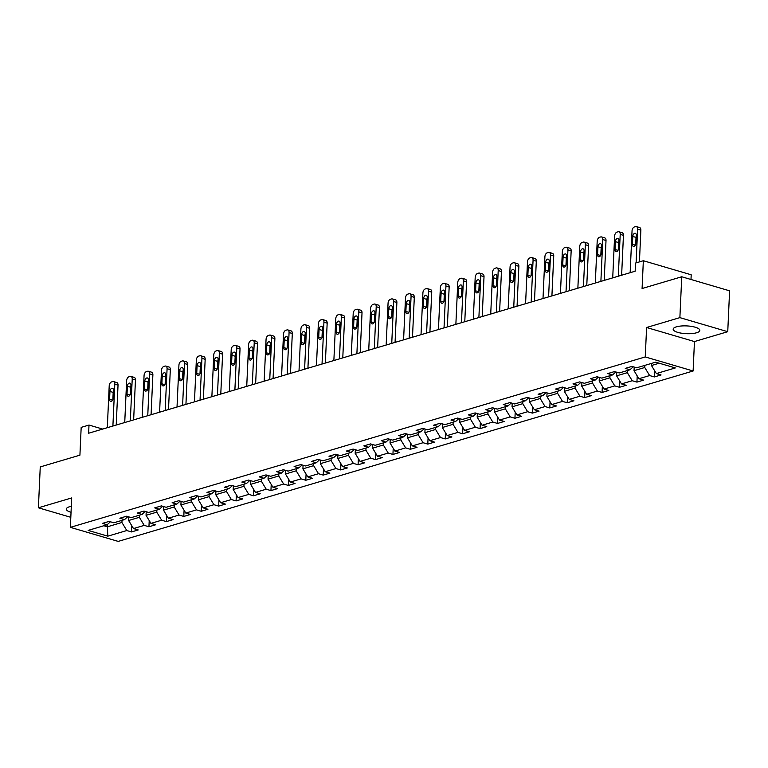 <?xml version="1.0" encoding="UTF-8"?>
<svg xmlns="http://www.w3.org/2000/svg" width="768" height="768" viewBox="0 0 768 768"><rect width="100%" height="100%" fill="white"/><g stroke="black" fill="none" stroke-linecap="round" stroke-linejoin="round"><path stroke-width="1.15" d="M676.406 326.832A13.344 3.888 -177.4 0 0 673.171 329.194A13.344 3.888 -177.4 0 0 681.763 333.235A13.344 3.888 -177.4 0 0 696.586 332.765A13.344 3.888 -177.4 0 0 699.83 330.403A13.344 3.888 -177.4 0 0 691.229 326.352A13.344 3.888 -177.4 0 0 676.406 326.832M71.309 506.304A13.344 3.888 -177.4 0 0 69.552 506.726A13.344 3.888 -177.4 0 0 66.317 509.078A13.344 3.888 -177.4 0 0 71.04 512.304M690.989 279.485L691.2 274.781L643.344 260.726L635.52 263.05L635.155 271.219L88.627 433.229L89.002 425.05L81.178 427.373L79.92 455.165L40.253 466.925L38.4 507.792L70.81 517.306M727.747 331.69L729.6 290.822L681.744 276.768L679.882 317.635L646.598 327.504L645.254 356.938L693.12 370.992L694.454 341.558L727.747 331.69L679.882 317.635M645.254 356.938L70.358 527.347L118.214 541.402L693.12 370.992M107.798 536.17L126.797 530.544L131.51 531.926L138.221 529.939L133.498 528.557L144.221 525.379L148.944 526.762L155.645 524.774L150.922 523.392L161.654 520.205L166.368 521.597L173.078 519.61L168.355 518.218L179.078 515.04L183.802 516.432L190.502 514.445L185.779 513.053L196.502 509.875L201.226 511.267L207.926 509.28L203.213 507.888L213.936 504.71L218.659 506.093L225.36 504.106L220.637 502.723L231.36 499.546L236.083 500.928L242.784 498.941L238.061 497.558L248.794 494.381L253.507 495.763L260.218 493.776L255.494 492.394L266.218 489.216L270.941 490.598L277.642 488.611L272.918 487.229L283.642 484.042L288.365 485.434L295.075 483.446L290.352 482.054L301.075 478.877L305.798 480.269L312.499 478.282L307.776 476.89L318.499 473.712L323.222 475.104L329.923 473.117L325.21 471.725L335.933 468.547L340.656 469.93L347.357 467.942L342.634 466.56L353.357 463.382L358.08 464.765L364.781 462.778L360.058 461.395L370.79 458.218L375.504 459.6L382.214 457.613L377.491 456.23L388.214 453.053L392.938 454.435L399.638 452.448L394.915 451.066L405.638 447.878L410.362 449.27L417.062 447.283L412.349 445.891L423.072 442.714L427.795 444.106L434.496 442.118L429.773 440.726L440.496 437.549L445.219 438.941L451.92 436.954L447.206 435.562L457.93 432.384L462.643 433.766L469.354 431.779L464.63 430.397L475.354 427.219L480.077 428.602L486.778 426.614L482.054 425.232L492.787 422.054L497.501 423.437L504.211 421.45L499.488 420.067L510.211 416.89L514.934 418.272L521.635 416.285L516.912 414.902L527.635 411.715L532.358 413.107L539.059 411.12L534.346 409.738L545.069 406.55L549.792 407.942L556.493 405.955L551.77 404.563L562.493 401.386L567.216 402.778L573.917 400.79L569.194 399.398L579.926 396.221L584.64 397.603L591.35 395.626L586.627 394.234L597.35 391.056L602.074 392.438L608.774 390.451L604.051 389.069L614.774 385.891L619.498 387.274L626.208 385.286L621.485 383.904L632.208 380.726L636.931 382.109L643.632 380.122L638.909 378.739L649.632 375.562L654.355 376.944L661.056 374.957L656.342 373.574L675.331 367.939L655.67 362.17L636.682 367.795L631.958 366.413L625.258 368.4L629.971 369.782L619.248 372.96L614.525 371.578L607.824 373.565L612.547 374.947L601.824 378.125L597.101 376.742L590.4 378.73L595.123 380.112L584.39 383.29L579.677 381.907L572.966 383.894L577.69 385.277L566.966 388.464L562.243 387.072L555.542 389.059L560.266 390.451L549.533 393.629L544.819 392.237L538.109 394.224L542.832 395.616L532.109 398.794L527.386 397.402L520.685 399.389L525.408 400.781L514.685 403.958L509.962 402.576L503.261 404.563L507.974 405.946L497.251 409.123L492.528 407.741L485.827 409.728L490.55 411.11L479.827 414.288L475.104 412.906L468.403 414.893L473.126 416.275L462.394 419.453L457.68 418.07L450.97 420.058L455.693 421.44L444.97 424.627L440.246 423.235L433.546 425.222L438.269 426.614L427.546 429.792L422.822 428.4L416.122 430.387L420.835 431.779L410.112 434.957L405.389 433.565L398.688 435.552L403.411 436.944L392.688 440.122L387.965 438.739L381.264 440.726L385.978 442.109L375.254 445.286L370.531 443.904L363.83 445.891L368.554 447.274L357.83 450.451L353.107 449.069L346.406 451.056L351.13 452.438L340.397 455.616L335.683 454.234L328.973 456.221L333.696 457.603L322.973 460.79L318.25 459.398L311.549 461.386L316.272 462.778L305.549 465.955L300.826 464.563L294.125 466.55L298.838 467.942L288.115 471.12L283.392 469.728L276.691 471.715L281.414 473.107L270.691 476.285L265.968 474.902L259.267 476.89L263.99 478.272L253.258 481.45L248.544 480.067L241.834 482.054L246.557 483.437L235.834 486.614L231.11 485.232L224.41 487.219L229.133 488.602L218.4 491.779L213.686 490.397L206.976 492.384L211.699 493.766L200.976 496.954L196.253 495.562L189.552 497.549L194.275 498.941L183.552 502.118L178.829 500.726L172.128 502.714L176.842 504.106L166.118 507.283L161.395 505.891L154.694 507.878L159.418 509.27L148.694 512.448L143.971 511.066L137.27 513.053L141.994 514.435L131.261 517.613L126.547 516.23L119.837 518.218L124.56 519.6L113.837 522.778L109.114 521.395L102.413 523.382L107.136 524.765L88.138 530.4L107.798 536.17L107.395 526.79L121.92 522.48L122.016 520.358M644.851 365.376L644.755 367.498L634.032 370.675L634.195 367.066M633.245 366.787L629.971 369.782M649.632 375.562L644.755 367.498M638.909 378.739L634.032 370.675M627.427 370.541L627.331 372.662L616.608 375.84L616.771 372.23M615.811 371.952L612.547 374.947M632.208 380.726L627.331 372.662M621.485 383.904L616.608 375.84M610.003 375.706L609.898 377.827L599.174 381.005L599.338 377.395M598.387 377.117L595.123 380.112M614.774 385.891L609.898 377.827M604.051 389.069L599.174 381.005M592.57 380.87L592.474 382.992L581.75 386.179L581.914 382.57M580.954 382.282L577.69 385.277M597.35 391.056L592.474 382.992M586.627 394.234L581.75 386.179M575.146 386.035L575.05 388.166L564.317 391.344L564.49 387.734M563.53 387.446L560.266 390.451M579.926 396.221L575.05 388.166M569.194 399.398L564.317 391.344M557.712 391.2L557.616 393.331L546.893 396.509L547.056 392.899M546.096 392.621L542.832 395.616M562.493 401.386L557.616 393.331M551.77 404.563L546.893 396.509M540.288 396.365L540.192 398.496L529.469 401.674L529.632 398.064M528.672 397.786L525.408 400.781M545.069 406.55L540.192 398.496M534.346 409.738L529.469 401.674M522.854 401.539L522.758 403.661L512.035 406.838L512.198 403.229M511.248 402.95L507.974 405.946M527.635 411.715L522.758 403.661M516.912 414.902L512.035 406.838M505.43 406.704L505.334 408.826L494.611 412.003L494.774 408.394M493.814 408.115L490.55 411.11M510.211 416.89L505.334 408.826M499.488 420.067L494.611 412.003M488.006 411.869L487.91 413.99L477.178 417.168L477.341 413.558M476.39 413.28L473.126 416.275M492.787 422.054L487.91 413.99M482.054 425.232L477.178 417.168M470.573 417.034L470.477 419.155L459.754 422.342L459.917 418.733M458.957 418.445L455.693 421.44M475.354 427.219L470.477 419.155M464.63 430.397L459.754 422.342M453.149 422.198L453.053 424.33L442.33 427.507L442.493 423.898M441.533 423.61L438.269 426.614M457.93 432.384L453.053 424.33M447.206 435.562L442.33 427.507M435.715 427.363L435.619 429.494L424.896 432.672L425.059 429.062M424.099 428.784L420.835 431.779M440.496 437.549L435.619 429.494M429.773 440.726L424.896 432.672M418.291 432.528L418.195 434.659L407.472 437.837L407.635 434.227M406.675 433.949L403.411 436.944M423.072 442.714L418.195 434.659M412.349 445.891L407.472 437.837M400.858 437.702L400.762 439.824L390.038 443.002L390.202 439.392M389.251 439.114L385.978 442.109M405.638 447.878L400.762 439.824M394.915 451.066L390.038 443.002M383.434 442.867L383.338 444.989L372.614 448.166L372.778 444.557M371.818 444.278L368.554 447.274M388.214 453.053L383.338 444.989M377.491 456.23L372.614 448.166M366.01 448.032L365.914 450.154L355.181 453.331L355.344 449.722M354.394 449.443L351.13 452.438M370.79 458.218L365.914 450.154M360.058 461.395L355.181 453.331M348.576 453.197L348.48 455.318L337.757 458.506L337.92 454.896M336.96 454.608L333.696 457.603M353.357 463.382L348.48 455.318M342.634 466.56L337.757 458.506M331.152 458.362L331.056 460.493L320.333 463.67L320.496 460.061M319.536 459.773L316.272 462.778M335.933 468.547L331.056 460.493M325.21 471.725L320.333 463.67M313.718 463.526L313.622 465.658L302.899 468.835L303.062 465.226M302.112 464.947L298.838 467.942M318.499 473.712L313.622 465.658M307.776 476.89L302.899 468.835M296.294 468.691L296.198 470.822L285.475 474L285.638 470.39M284.678 470.112L281.414 473.107M301.075 478.877L296.198 470.822M290.352 482.054L285.475 474M278.87 473.866L278.765 475.987L268.042 479.165L268.205 475.555M267.254 475.277L263.99 478.272M283.642 484.042L278.765 475.987M272.918 487.229L268.042 479.165M261.437 479.03L261.341 481.152L250.618 484.33L250.781 480.72M249.821 480.442L246.557 483.437M266.218 489.216L261.341 481.152M255.494 492.394L250.618 484.33M244.013 484.195L243.917 486.317L233.184 489.494L233.357 485.885M232.397 485.606L229.133 488.602M248.794 494.381L243.917 486.317M238.061 497.558L233.184 489.494M226.579 489.36L226.483 491.482L215.76 494.669L215.923 491.059M214.963 490.771L211.699 493.766M231.36 499.546L226.483 491.482M220.637 502.723L215.76 494.669M209.155 494.525L209.059 496.656L198.336 499.834L198.499 496.224M197.539 495.936L194.275 498.941M213.936 504.71L209.059 496.656M203.213 507.888L198.336 499.834M191.722 499.69L191.626 501.821L180.902 504.998L181.066 501.389M180.115 501.11L176.842 504.106M196.502 509.875L191.626 501.821M185.779 513.053L180.902 504.998M174.298 504.854L174.202 506.986L163.478 510.163L163.642 506.554M162.682 506.275L159.418 509.27M179.078 515.04L174.202 506.986M168.355 518.218L163.478 510.163M156.874 510.029L156.778 512.15L146.045 515.328L146.208 511.718M145.258 511.44L141.994 514.435M161.654 520.205L156.778 512.15M150.922 523.392L146.045 515.328M139.44 515.194L139.344 517.315L128.621 520.493L128.784 516.883M127.824 516.605L124.56 519.6M144.221 525.379L139.344 517.315M133.498 528.557L128.621 520.493M107.501 524.429L107.395 526.79L103.843 525.744M110.4 521.77L107.136 524.765M126.797 530.544L121.92 522.48M643.344 260.726L642.086 288.518L681.744 276.768M70.358 527.347L71.693 497.923L38.4 507.792M102.662 429.062L89.002 425.05M651.562 363.389L651.466 365.51L659.222 363.206M656.342 373.574L651.466 365.51M131.51 531.926L131.798 525.744M148.944 526.762L149.222 520.579M166.368 521.597L166.656 515.414M183.802 516.432L184.08 510.24M201.226 511.267L201.504 505.075M218.659 506.093L218.938 499.91M236.083 500.928L236.362 494.746M253.507 495.763L253.795 489.581M270.941 490.598L271.219 484.416M288.365 485.434L288.653 479.251M305.798 480.269L306.077 474.086M323.222 475.104L323.501 468.912M340.656 469.93L340.934 463.747M358.08 464.765L358.358 458.582M375.504 459.6L375.792 453.418M392.938 454.435L393.216 448.253M410.362 449.27L410.64 443.088M427.795 444.106L428.074 437.923M445.219 438.941L445.498 432.749M462.643 433.766L462.931 427.584M480.077 428.602L480.355 422.419M497.501 423.437L497.789 417.254M514.934 418.272L515.213 412.09M532.358 413.107L532.637 406.925M549.792 407.942L550.07 401.76M567.216 402.778L567.494 396.586M584.64 397.603L584.928 391.421M602.074 392.438L602.352 386.256M619.498 387.274L619.786 381.091M636.931 382.109L637.21 375.926M654.355 376.944L654.634 370.762M646.598 327.504L694.454 341.558M107.309 427.69L109.21 385.853A3.418 2.102 -73.6 0 1 111.59 381.926L112.704 381.59A3.418 2.102 -73.6 0 1 113.52 381.581A3.418 2.102 -73.6 0 1 114.797 384.202L112.896 426.038M116.218 425.05L118.032 385.152L114.797 384.202M109.949 391.44A2.736 1.69 106.4 0 1 112.502 388.291A2.736 1.69 106.4 0 1 113.52 390.384L113.165 398.227A2.736 1.69 106.4 0 1 110.602 401.386A2.736 1.69 106.4 0 1 109.594 399.293L109.949 391.44L113.184 392.39A2.736 1.69 106.4 0 1 113.491 390.979M112.848 399.648L113.184 392.39M113.52 381.581L116.755 382.531A3.418 2.102 106.4 0 1 118.032 385.152M124.733 422.525L126.634 380.688A3.418 2.102 -73.6 0 1 129.014 376.762L130.138 376.426A3.418 2.102 -73.6 0 1 130.954 376.416A3.418 2.102 -73.6 0 1 132.221 379.037L130.32 420.864M133.642 419.885L135.456 379.987L132.221 379.037M127.373 386.275A2.736 1.69 106.4 0 1 129.936 383.117A2.736 1.69 106.4 0 1 130.954 385.219L130.589 393.062A2.736 1.69 106.4 0 1 128.035 396.221A2.736 1.69 106.4 0 1 127.018 394.128L127.373 386.275L130.608 387.226A2.736 1.69 106.4 0 1 130.925 385.805M130.282 394.483L130.608 387.226M130.954 376.416L134.189 377.366A3.418 2.102 106.4 0 1 135.456 379.987M142.166 417.36L144.067 375.523A3.418 2.102 -73.6 0 1 146.448 371.597L147.562 371.261A3.418 2.102 -73.6 0 1 148.378 371.251A3.418 2.102 -73.6 0 1 149.654 373.872L147.754 415.699M151.075 414.72L152.88 374.822L149.654 373.872M144.806 381.11A2.736 1.69 106.4 0 1 147.36 377.952A2.736 1.69 106.4 0 1 148.378 380.054L148.022 387.898A2.736 1.69 106.4 0 1 145.459 391.056A2.736 1.69 106.4 0 1 144.442 388.963L144.806 381.11L148.032 382.061A2.736 1.69 106.4 0 1 148.349 380.64M147.706 389.318L148.032 382.061M148.378 371.251L151.613 372.202A3.418 2.102 106.4 0 1 152.88 374.822M159.59 412.195L161.491 370.358A3.418 2.102 -73.6 0 1 163.872 366.422L164.995 366.096A3.418 2.102 -73.6 0 1 165.811 366.086A3.418 2.102 -73.6 0 1 167.078 368.698L165.178 410.534M168.499 409.555L170.314 369.648L167.078 368.698M162.23 375.946A2.736 1.69 106.4 0 1 164.794 372.787A2.736 1.69 106.4 0 1 165.802 374.89L165.446 382.733A2.736 1.69 106.4 0 1 162.893 385.891A2.736 1.69 106.4 0 1 161.875 383.789L162.23 375.946L165.466 376.896A2.736 1.69 106.4 0 1 165.782 375.475M165.139 384.154L165.466 376.896M165.811 366.086L169.037 367.027A3.418 2.102 106.4 0 1 170.314 369.648M177.024 407.021L178.925 365.194A3.418 2.102 -73.6 0 1 181.306 361.258L182.419 360.931A3.418 2.102 -73.6 0 1 183.235 360.912A3.418 2.102 -73.6 0 1 184.502 363.533L182.611 405.37M185.933 404.381L187.738 364.483L184.502 363.533M179.654 370.781A2.736 1.69 106.4 0 1 182.218 367.622A2.736 1.69 106.4 0 1 183.235 369.715L182.88 377.568A2.736 1.69 106.4 0 1 180.317 380.726A2.736 1.69 106.4 0 1 179.299 378.624L179.654 370.781L182.89 371.731A2.736 1.69 106.4 0 1 183.206 370.31M182.563 378.989L182.89 371.731M183.235 360.912L186.47 361.862A3.418 2.102 106.4 0 1 187.738 364.483M194.448 401.856L196.349 360.029A3.418 2.102 -73.6 0 1 198.73 356.093L199.853 355.766A3.418 2.102 -73.6 0 1 200.669 355.747A3.418 2.102 -73.6 0 1 201.936 358.368L200.035 400.205M203.357 399.216L205.171 359.318L201.936 358.368M197.088 365.616A2.736 1.69 106.4 0 1 199.642 362.458A2.736 1.69 106.4 0 1 200.659 364.55L200.304 372.403A2.736 1.69 106.4 0 1 197.75 375.552A2.736 1.69 106.4 0 1 196.733 373.459L197.088 365.616L200.323 366.566A2.736 1.69 106.4 0 1 200.63 365.146M199.987 373.814L200.323 366.566M200.669 355.747L203.894 356.698A3.418 2.102 106.4 0 1 205.171 359.318M211.872 396.691L213.773 354.864A3.418 2.102 -73.6 0 1 216.163 350.928L217.277 350.592A3.418 2.102 -73.6 0 1 218.093 350.582A3.418 2.102 -73.6 0 1 219.36 353.203L217.459 395.04M220.781 394.051L222.595 354.154L219.36 353.203M214.512 360.451A2.736 1.69 106.4 0 1 217.075 357.293A2.736 1.69 106.4 0 1 218.093 359.386L217.738 367.238A2.736 1.69 106.4 0 1 215.174 370.387A2.736 1.69 106.4 0 1 214.157 368.294L214.512 360.451L217.747 361.392A2.736 1.69 106.4 0 1 218.064 359.981M217.421 368.65L217.747 361.392M218.093 350.582L221.328 351.533A3.418 2.102 106.4 0 1 222.595 354.154M229.306 391.526L231.206 349.69A3.418 2.102 -73.6 0 1 233.587 345.763L234.701 345.427A3.418 2.102 -73.6 0 1 235.517 345.418A3.418 2.102 -73.6 0 1 236.794 348.038L234.893 389.875M238.214 388.886L240.029 348.989L236.794 348.038M231.946 355.277A2.736 1.69 106.4 0 1 234.499 352.128A2.736 1.69 106.4 0 1 235.517 354.221L235.162 362.064A2.736 1.69 106.4 0 1 232.598 365.222A2.736 1.69 106.4 0 1 231.59 363.13L231.946 355.277L235.181 356.227A2.736 1.69 106.4 0 1 235.488 354.816M234.845 363.485L235.181 356.227M235.517 345.418L238.752 346.368A3.418 2.102 106.4 0 1 240.029 348.989M246.73 386.362L248.63 344.525A3.418 2.102 -73.6 0 1 251.011 340.598L252.134 340.262A3.418 2.102 -73.6 0 1 252.95 340.253A3.418 2.102 -73.6 0 1 254.218 342.874L252.317 384.701M255.638 383.722L257.453 343.824L254.218 342.874M249.37 350.112A2.736 1.69 106.4 0 1 251.933 346.963A2.736 1.69 106.4 0 1 252.95 349.056L252.586 356.899A2.736 1.69 106.4 0 1 250.032 360.058A2.736 1.69 106.4 0 1 249.014 357.965L249.37 350.112L252.605 351.062A2.736 1.69 106.4 0 1 252.922 349.642M252.278 358.32L252.605 351.062M252.95 340.253L256.186 341.203A3.418 2.102 106.4 0 1 257.453 343.824M264.163 381.197L266.064 339.36A3.418 2.102 -73.6 0 1 268.445 335.434L269.558 335.098A3.418 2.102 -73.6 0 1 270.374 335.088A3.418 2.102 -73.6 0 1 271.651 337.709L269.75 379.536M273.072 378.557L274.877 338.659L271.651 337.709M266.803 344.947A2.736 1.69 106.4 0 1 269.357 341.789A2.736 1.69 106.4 0 1 270.374 343.891L270.019 351.734A2.736 1.69 106.4 0 1 267.456 354.893A2.736 1.69 106.4 0 1 266.438 352.8L266.803 344.947L270.029 345.898A2.736 1.69 106.4 0 1 270.346 344.477M269.702 353.155L270.029 345.898M270.374 335.088L273.61 336.038A3.418 2.102 106.4 0 1 274.877 338.659M281.587 376.032L283.488 334.195A3.418 2.102 -73.6 0 1 285.869 330.259L286.992 329.933A3.418 2.102 -73.6 0 1 287.808 329.923A3.418 2.102 -73.6 0 1 289.075 332.534L287.174 374.371M290.496 373.392L292.31 333.485L289.075 332.534M284.227 339.782A2.736 1.69 106.4 0 1 286.781 336.624A2.736 1.69 106.4 0 1 287.798 338.726L287.443 346.57A2.736 1.69 106.4 0 1 284.89 349.728A2.736 1.69 106.4 0 1 283.872 347.626L284.227 339.782L287.462 340.733A2.736 1.69 106.4 0 1 287.779 339.312M287.126 347.99L287.462 340.733M287.808 329.923L291.034 330.864A3.418 2.102 106.4 0 1 292.31 333.485M299.021 370.867L300.912 329.03A3.418 2.102 -73.6 0 1 303.302 325.094L304.416 324.768A3.418 2.102 -73.6 0 1 305.232 324.749A3.418 2.102 -73.6 0 1 306.499 327.37L304.598 369.206M307.92 368.218L309.734 328.32L306.499 327.37M301.651 334.618A2.736 1.69 106.4 0 1 304.214 331.459A2.736 1.69 106.4 0 1 305.232 333.552L304.877 341.405A2.736 1.69 106.4 0 1 302.314 344.563A2.736 1.69 106.4 0 1 301.296 342.461L301.651 334.618L304.886 335.568A2.736 1.69 106.4 0 1 305.203 334.147M304.56 342.826L304.886 335.568M305.232 324.749L308.467 325.699A3.418 2.102 106.4 0 1 309.734 328.32M316.445 365.693L318.346 323.866A3.418 2.102 -73.6 0 1 320.726 319.93L321.84 319.603A3.418 2.102 -73.6 0 1 322.656 319.584A3.418 2.102 -73.6 0 1 323.933 322.205L322.032 364.042M325.354 363.053L327.168 323.155L323.933 322.205M319.085 329.453A2.736 1.69 106.4 0 1 321.638 326.294A2.736 1.69 106.4 0 1 322.656 328.387L322.301 336.24A2.736 1.69 106.4 0 1 319.747 339.398A2.736 1.69 106.4 0 1 318.73 337.296L319.085 329.453L322.32 330.403A2.736 1.69 106.4 0 1 322.627 328.982M321.984 337.651L322.32 330.403M322.656 319.584L325.891 320.534A3.418 2.102 106.4 0 1 327.168 323.155M333.869 360.528L335.77 318.701A3.418 2.102 -73.6 0 1 338.16 314.765L339.274 314.429A3.418 2.102 -73.6 0 1 340.09 314.419A3.418 2.102 -73.6 0 1 341.357 317.04L339.456 358.877M342.778 357.888L344.592 317.99L341.357 317.04M336.509 324.288A2.736 1.69 106.4 0 1 339.072 321.13A2.736 1.69 106.4 0 1 340.09 323.222L339.725 331.075A2.736 1.69 106.4 0 1 337.171 334.224A2.736 1.69 106.4 0 1 336.154 332.131L336.509 324.288L339.744 325.229A2.736 1.69 106.4 0 1 340.061 323.818M339.418 332.486L339.744 325.229M340.09 314.419L343.325 315.37A3.418 2.102 106.4 0 1 344.592 317.99M351.302 355.363L353.203 313.526A3.418 2.102 -73.6 0 1 355.584 309.6L356.698 309.264A3.418 2.102 -73.6 0 1 357.514 309.254A3.418 2.102 -73.6 0 1 358.79 311.875L356.89 353.712M360.211 352.723L362.016 312.826L358.79 311.875M353.942 319.114A2.736 1.69 106.4 0 1 356.496 315.965A2.736 1.69 106.4 0 1 357.514 318.058L357.158 325.901A2.736 1.69 106.4 0 1 354.595 329.059A2.736 1.69 106.4 0 1 353.587 326.966L353.942 319.114L357.168 320.064A2.736 1.69 106.4 0 1 357.485 318.653M356.842 327.322L357.168 320.064M357.514 309.254L360.749 310.205A3.418 2.102 106.4 0 1 362.016 312.826M368.726 350.198L370.627 308.362A3.418 2.102 -73.6 0 1 373.008 304.435L374.131 304.099A3.418 2.102 -73.6 0 1 374.947 304.09A3.418 2.102 -73.6 0 1 376.214 306.71L374.314 348.538M377.635 347.558L379.45 307.661L376.214 306.71M371.366 313.949A2.736 1.69 106.4 0 1 373.93 310.8A2.736 1.69 106.4 0 1 374.938 312.893L374.582 320.736A2.736 1.69 106.4 0 1 372.029 323.894A2.736 1.69 106.4 0 1 371.011 321.802L371.366 313.949L374.602 314.899A2.736 1.69 106.4 0 1 374.918 313.488M374.275 322.157L374.602 314.899M374.947 304.09L378.182 305.04A3.418 2.102 106.4 0 1 379.45 307.661M386.16 345.034L388.061 303.197A3.418 2.102 -73.6 0 1 390.442 299.27L391.555 298.934A3.418 2.102 -73.6 0 1 392.371 298.925A3.418 2.102 -73.6 0 1 393.638 301.546L391.747 343.373M395.069 342.394L396.874 302.496L393.638 301.546M388.79 308.784A2.736 1.69 106.4 0 1 391.354 305.626A2.736 1.69 106.4 0 1 392.371 307.728L392.016 315.571A2.736 1.69 106.4 0 1 389.453 318.73A2.736 1.69 106.4 0 1 388.435 316.637L388.79 308.784L392.026 309.734A2.736 1.69 106.4 0 1 392.342 308.314M391.699 316.992L392.026 309.734M392.371 298.925L395.606 299.875A3.418 2.102 106.4 0 1 396.874 302.496M403.584 339.869L405.485 298.032A3.418 2.102 -73.6 0 1 407.866 294.096L408.989 293.77A3.418 2.102 -73.6 0 1 409.805 293.76A3.418 2.102 -73.6 0 1 411.072 296.381L409.171 338.208M412.493 337.229L414.307 297.322L411.072 296.381M406.224 303.619A2.736 1.69 106.4 0 1 408.778 300.461A2.736 1.69 106.4 0 1 409.795 302.563L409.44 310.406A2.736 1.69 106.4 0 1 406.886 313.565A2.736 1.69 106.4 0 1 405.869 311.462L406.224 303.619L409.459 304.57A2.736 1.69 106.4 0 1 409.776 303.149M409.123 311.827L409.459 304.57M409.805 293.76L413.03 294.701A3.418 2.102 106.4 0 1 414.307 297.322M421.018 334.704L422.909 292.867A3.418 2.102 -73.6 0 1 425.299 288.931L426.413 288.605A3.418 2.102 -73.6 0 1 427.229 288.586A3.418 2.102 -73.6 0 1 428.496 291.206L426.595 333.043M429.917 332.054L431.731 292.157L428.496 291.206M423.648 298.454A2.736 1.69 106.4 0 1 426.211 295.296A2.736 1.69 106.4 0 1 427.229 297.389L426.874 305.242A2.736 1.69 106.4 0 1 424.31 308.4A2.736 1.69 106.4 0 1 423.293 306.298L423.648 298.454L426.883 299.405A2.736 1.69 106.4 0 1 427.2 297.984M426.557 306.662L426.883 299.405M427.229 288.586L430.464 289.536A3.418 2.102 106.4 0 1 431.731 292.157M438.442 329.53L440.342 287.702A3.418 2.102 -73.6 0 1 442.723 283.766L443.837 283.44A3.418 2.102 -73.6 0 1 444.653 283.421A3.418 2.102 -73.6 0 1 445.93 286.042L444.029 327.878M447.35 326.89L449.165 286.992L445.93 286.042M441.082 293.29A2.736 1.69 106.4 0 1 443.635 290.131A2.736 1.69 106.4 0 1 444.653 292.224L444.298 300.077A2.736 1.69 106.4 0 1 441.734 303.235A2.736 1.69 106.4 0 1 440.726 301.133L441.082 293.29L444.317 294.24A2.736 1.69 106.4 0 1 444.624 292.819M443.981 301.488L444.317 294.24M444.653 283.421L447.888 284.371A3.418 2.102 106.4 0 1 449.165 286.992M455.866 324.365L457.766 282.538A3.418 2.102 -73.6 0 1 460.147 278.602L461.27 278.266A3.418 2.102 -73.6 0 1 462.086 278.256A3.418 2.102 -73.6 0 1 463.354 280.877L461.453 322.714M464.774 321.725L466.589 281.827L463.354 280.877M458.506 288.125A2.736 1.69 106.4 0 1 461.069 284.966A2.736 1.69 106.4 0 1 462.086 287.059L461.722 294.912A2.736 1.69 106.4 0 1 459.168 298.061A2.736 1.69 106.4 0 1 458.15 295.968L458.506 288.125L461.741 289.075A2.736 1.69 106.4 0 1 462.058 287.654M461.414 296.323L461.741 289.075M462.086 278.256L465.322 279.206A3.418 2.102 106.4 0 1 466.589 281.827M473.299 319.2L475.2 277.363A3.418 2.102 -73.6 0 1 477.581 273.437L478.694 273.101A3.418 2.102 -73.6 0 1 479.51 273.091A3.418 2.102 -73.6 0 1 480.787 275.712L478.886 317.549M482.208 316.56L484.013 276.662L480.787 275.712M475.939 282.95A2.736 1.69 106.4 0 1 478.493 279.802A2.736 1.69 106.4 0 1 479.51 281.894L479.155 289.738A2.736 1.69 106.4 0 1 476.592 292.896A2.736 1.69 106.4 0 1 475.574 290.803L475.939 282.95L479.165 283.901A2.736 1.69 106.4 0 1 479.482 282.49M478.838 291.158L479.165 283.901M479.51 273.091L482.746 274.042A3.418 2.102 106.4 0 1 484.013 276.662M490.723 314.035L492.624 272.198A3.418 2.102 -73.6 0 1 495.005 268.272L496.128 267.936A3.418 2.102 -73.6 0 1 496.944 267.926A3.418 2.102 -73.6 0 1 498.211 270.547L496.31 312.374M499.632 311.395L501.446 271.498L498.211 270.547M493.363 277.786A2.736 1.69 106.4 0 1 495.926 274.637A2.736 1.69 106.4 0 1 496.934 276.73L496.579 284.573A2.736 1.69 106.4 0 1 494.026 287.731A2.736 1.69 106.4 0 1 493.008 285.638L493.363 277.786L496.598 278.736A2.736 1.69 106.4 0 1 496.915 277.325M496.272 285.994L496.598 278.736M496.944 267.926L500.179 268.877A3.418 2.102 106.4 0 1 501.446 271.498M508.157 308.87L510.058 267.034A3.418 2.102 -73.6 0 1 512.438 263.107L513.552 262.771A3.418 2.102 -73.6 0 1 514.368 262.762A3.418 2.102 -73.6 0 1 515.635 265.382L513.744 307.21M517.066 306.23L518.87 266.333L515.635 265.382M510.787 272.621A2.736 1.69 106.4 0 1 513.35 269.462A2.736 1.69 106.4 0 1 514.368 271.565L514.013 279.408A2.736 1.69 106.4 0 1 511.45 282.566A2.736 1.69 106.4 0 1 510.432 280.474L510.787 272.621L514.022 273.571A2.736 1.69 106.4 0 1 514.339 272.15M513.696 280.829L514.022 273.571M514.368 262.762L517.603 263.712A3.418 2.102 106.4 0 1 518.87 266.333M525.581 303.706L527.482 261.869A3.418 2.102 -73.6 0 1 529.862 257.933L530.986 257.606A3.418 2.102 -73.6 0 1 531.802 257.597A3.418 2.102 -73.6 0 1 533.069 260.218L531.168 302.045M534.49 301.066L536.304 261.158L533.069 260.218M528.221 267.456A2.736 1.69 106.4 0 1 530.774 264.298A2.736 1.69 106.4 0 1 531.792 266.4L531.437 274.243A2.736 1.69 106.4 0 1 528.883 277.402A2.736 1.69 106.4 0 1 527.866 275.299L528.221 267.456L531.456 268.406A2.736 1.69 106.4 0 1 531.763 266.986M531.12 275.664L531.456 268.406M531.802 257.597L535.027 258.538A3.418 2.102 106.4 0 1 536.304 261.158M543.005 298.541L544.906 256.704A3.418 2.102 -73.6 0 1 547.296 252.768L548.41 252.442A3.418 2.102 -73.6 0 1 549.226 252.422A3.418 2.102 -73.6 0 1 550.493 255.043L548.592 296.88M551.914 295.901L553.728 255.994L550.493 255.043M545.645 262.291A2.736 1.69 106.4 0 1 548.208 259.133A2.736 1.69 106.4 0 1 549.226 261.235L548.87 269.078A2.736 1.69 106.4 0 1 546.307 272.237A2.736 1.69 106.4 0 1 545.29 270.134L545.645 262.291L548.88 263.242A2.736 1.69 106.4 0 1 549.197 261.821M548.554 270.499L548.88 263.242M549.226 252.422L552.461 253.373A3.418 2.102 106.4 0 1 553.728 255.994M560.438 293.366L562.339 251.539A3.418 2.102 -73.6 0 1 564.72 247.603L565.834 247.277A3.418 2.102 -73.6 0 1 566.65 247.258A3.418 2.102 -73.6 0 1 567.926 249.878L566.026 291.715M569.347 290.726L571.162 250.829L567.926 249.878M563.078 257.126A2.736 1.69 106.4 0 1 565.632 253.968A2.736 1.69 106.4 0 1 566.65 256.061L566.294 263.914A2.736 1.69 106.4 0 1 563.731 267.072A2.736 1.69 106.4 0 1 562.723 264.97L563.078 257.126L566.314 258.077A2.736 1.69 106.4 0 1 566.621 256.656M565.978 265.325L566.314 258.077M566.65 247.258L569.885 248.208A3.418 2.102 106.4 0 1 571.162 250.829M577.862 288.202L579.763 246.374A3.418 2.102 -73.6 0 1 582.144 242.438L583.267 242.112A3.418 2.102 -73.6 0 1 584.083 242.093A3.418 2.102 -73.6 0 1 585.35 244.714L583.45 286.55M586.771 285.562L588.586 245.664L585.35 244.714M580.502 251.962A2.736 1.69 106.4 0 1 583.066 248.803A2.736 1.69 106.4 0 1 584.083 250.896L583.718 258.749A2.736 1.69 106.4 0 1 581.165 261.898A2.736 1.69 106.4 0 1 580.147 259.805L580.502 251.962L583.738 252.912A2.736 1.69 106.4 0 1 584.054 251.491M583.411 260.16L583.738 252.912M584.083 242.093L587.318 243.043A3.418 2.102 106.4 0 1 588.586 245.664M595.296 283.037L597.197 241.2A3.418 2.102 -73.6 0 1 599.578 237.274L600.691 236.938A3.418 2.102 -73.6 0 1 601.507 236.928A3.418 2.102 -73.6 0 1 602.784 239.549L600.883 281.386M604.205 280.397L606.01 240.499L602.784 239.549M597.936 246.787A2.736 1.69 106.4 0 1 600.49 243.638A2.736 1.69 106.4 0 1 601.507 245.731L601.152 253.584A2.736 1.69 106.4 0 1 598.589 256.733A2.736 1.69 106.4 0 1 597.571 254.64L597.936 246.787L601.162 247.738A2.736 1.69 106.4 0 1 601.478 246.326M600.835 254.995L601.162 247.738M601.507 236.928L604.742 237.878A3.418 2.102 106.4 0 1 606.01 240.499M612.72 277.872L614.621 236.035A3.418 2.102 -73.6 0 1 617.002 232.109L618.125 231.773A3.418 2.102 -73.6 0 1 618.941 231.763A3.418 2.102 -73.6 0 1 620.208 234.384L618.307 276.221M621.629 275.232L623.443 235.334L620.208 234.384M615.36 241.622A2.736 1.69 106.4 0 1 617.914 238.474A2.736 1.69 106.4 0 1 618.931 240.566L618.576 248.41A2.736 1.69 106.4 0 1 616.022 251.568A2.736 1.69 106.4 0 1 615.005 249.475L615.36 241.622L618.595 242.573A2.736 1.69 106.4 0 1 618.912 241.162M618.259 249.83L618.595 242.573M618.941 231.763L622.166 232.714A3.418 2.102 106.4 0 1 623.443 235.334M630.154 272.707L632.045 230.87A3.418 2.102 -73.6 0 1 634.435 226.944L635.549 226.608A3.418 2.102 -73.6 0 1 636.365 226.598A3.418 2.102 -73.6 0 1 637.632 229.219L636.106 262.877M639.427 261.888L640.867 230.17L637.632 229.219M632.784 236.458A2.736 1.69 106.4 0 1 635.347 233.299A2.736 1.69 106.4 0 1 636.365 235.402L636.01 243.245A2.736 1.69 106.4 0 1 633.446 246.403A2.736 1.69 106.4 0 1 632.429 244.31L632.784 236.458L636.019 237.408A2.736 1.69 106.4 0 1 636.336 235.987M635.693 244.666L636.019 237.408M636.365 226.598L639.6 227.549A3.418 2.102 106.4 0 1 640.867 230.17M109.594 399.293L112.598 400.176M127.018 394.128L130.022 395.011M144.442 388.963L147.446 389.837M161.875 383.789L164.88 384.672M179.299 378.624L182.304 379.507M196.733 373.459L199.738 374.342M214.157 368.294L217.162 369.178M231.59 363.13L234.595 364.013M249.014 357.965L252.019 358.848M266.438 352.8L269.443 353.674M283.872 347.626L286.877 348.509M301.296 342.461L304.301 343.344M318.73 337.296L321.734 338.179M336.154 332.131L339.158 333.014M353.587 326.966L356.592 327.85M371.011 321.802L374.016 322.685M388.435 316.637L391.44 317.51M405.869 311.462L408.874 312.346M423.293 306.298L426.298 307.181M440.726 301.133L443.731 302.016M458.15 295.968L461.155 296.851M475.574 290.803L478.579 291.686M493.008 285.638L496.013 286.522M510.432 280.474L513.437 281.357M527.866 275.299L530.87 276.182M545.29 270.134L548.294 271.018M562.723 264.97L565.728 265.853M580.147 259.805L583.152 260.688M597.571 254.64L600.576 255.523M615.005 249.475L618.01 250.358M632.429 244.31L635.434 245.194"/></g></svg>
